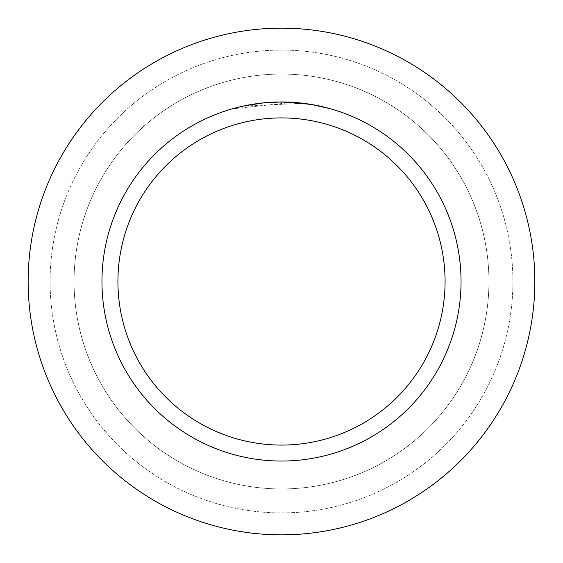 <?xml version="1.0" encoding="UTF-8"?>
<svg xmlns="http://www.w3.org/2000/svg" width="563" height="563" viewBox="0 0 563 563"><rect width="100%" height="100%" fill="white"/><g stroke="black" fill="none" stroke-linecap="round" stroke-linejoin="round"><path stroke-width="0.42" stroke-dasharray="2.81 2.11" d="M281.5 74.056A207.444 207.444 0 0 1 488.944 281.5A207.444 207.444 0 0 1 281.5 488.944A207.444 207.444 0 0 1 74.056 281.5A207.444 207.444 0 0 1 281.5 74.056A207.444 207.444 0 0 1 488.944 281.5A207.444 207.444 0 0 1 281.5 488.944A207.444 207.444 0 0 1 74.056 281.5A207.444 207.444 0 0 1 281.5 74.056A207.444 207.444 0 0 1 488.944 281.5A207.444 207.444 0 0 1 281.5 488.944A207.444 207.444 0 0 1 74.056 281.5A207.444 207.444 0 0 1 281.5 74.056A207.444 207.444 0 0 1 488.944 281.5A207.444 207.444 0 0 1 281.5 488.944A207.444 207.444 0 0 1 74.056 281.5A207.444 207.444 0 0 1 281.5 74.056M281.5 50.093A231.407 231.407 0 0 1 512.907 281.5A231.407 231.407 0 0 1 281.5 512.907A231.407 231.407 0 0 1 50.093 281.5A231.407 231.407 0 0 1 281.5 50.093A231.407 231.407 0 0 1 512.907 281.5A231.407 231.407 0 0 1 281.5 512.907A231.407 231.407 0 0 1 50.093 281.5A231.407 231.407 0 0 1 281.5 50.093M302.078 103.346L244.328 106.055A179.337 179.337 0 0 1 261.309 103.303L277.242 102.213L297.018 102.832L312.937 104.936L329.517 108.708L312.866 104.922L291.916 102.466L233.49 108.708C256.01 102.515 278.875 100.728 302.078 103.346L281.5 101.959A179.541 179.541 0 0 1 461.041 281.5A179.541 179.541 0 0 1 281.5 461.041A179.541 179.541 0 0 1 101.959 281.5A179.541 179.541 0 0 1 281.5 101.959L291.916 102.262L310.966 104.394M287.017 102.044L287.404 102.058M296.434 102.586L298.735 102.79M329.517 108.497L310.206 104.472M263.273 102.888L261.309 103.099A179.541 179.541 0 0 0 244.335 105.851L257.565 103.564M233.49 108.708L243.603 106.006L257.27 103.606L267.629 102.494L281.5 101.959M258.917 103.388L267.129 102.536M268.319 102.445L268.98 102.396M269.776 102.346L279.579 101.973M281.5 28.15A253.35 253.35 0 0 1 534.85 281.5A253.35 253.35 0 0 1 281.5 534.85A253.35 253.35 0 0 1 28.15 281.5A253.35 253.35 0 0 1 281.5 28.15"/><path stroke-width="0.84" d="M281.5 28.15A253.35 253.35 0 0 1 534.85 281.5A253.35 253.35 0 0 1 281.5 534.85A253.35 253.35 0 0 1 28.15 281.5A253.35 253.35 0 0 1 281.5 28.15A253.35 253.35 0 0 1 534.85 281.5A253.35 253.35 0 0 1 281.5 534.85A253.35 253.35 0 0 1 28.15 281.5A253.35 253.35 0 0 1 281.5 28.15M310.206 104.268L281.5 101.959L287.017 102.044M287.404 102.058L296.434 102.586M298.735 102.79L302.078 103.142M281.5 101.959A179.541 179.541 0 0 1 461.041 281.5A179.541 179.541 0 0 1 281.5 461.041A179.541 179.541 0 0 1 101.959 281.5A179.541 179.541 0 0 1 281.5 101.959L264.04 102.811L279.579 101.973M310.966 104.394L329.517 108.497M281.5 117.92A163.58 163.58 0 0 1 445.08 281.5A163.58 163.58 0 0 1 281.5 445.08A163.58 163.58 0 0 1 117.92 281.5A163.58 163.58 0 0 1 281.5 117.92M263.273 102.888L244.328 105.851L233.49 108.497M257.565 103.564L258.917 103.388M267.129 102.536L268.319 102.445M268.98 102.396L269.776 102.346"/></g></svg>
